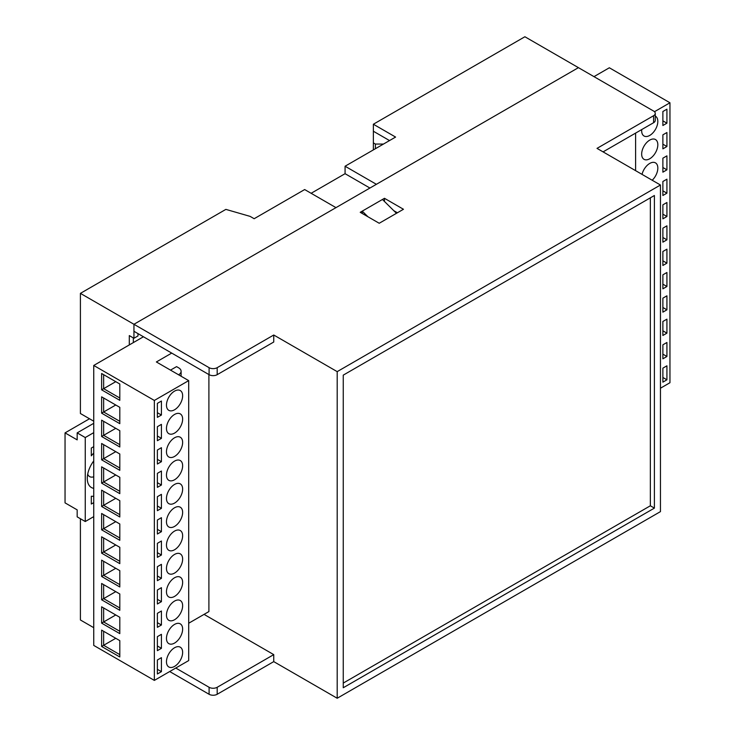 <?xml version="1.0" encoding="UTF-8"?>
<svg xmlns="http://www.w3.org/2000/svg" width="735" height="735" viewBox="0 0 735 735"><rect width="100%" height="100%" fill="white"/><g stroke="black" fill="none" stroke-linecap="round" stroke-linejoin="round"><path stroke-width="1.1" d="M373.362 124.233L524.891 36.75L578.427 67.657L376.393 184.31L345.073 166.229L395.586 137.068L373.362 124.233L373.362 131.234L389.522 140.569M93.74 421.21L80.409 413.52L80.409 293.366L225.875 209.383L250.12 216.384L254.154 218.718L304.667 189.556L335.978 207.637L133.945 324.282L133.945 338.275L137.987 335.941L137.987 333.616M369.925 188.041L345.073 173.69L311.135 193.287M345.073 173.69L345.073 166.229M383.459 144.06L375.383 144.06L375.383 148.727M375.383 144.06L373.362 142.893L373.362 149.894M373.362 142.893L373.362 131.234M80.409 518.735L80.409 619.982L93.74 627.681M80.409 293.366L133.945 324.282L133.945 331.283L209.098 374.675L209.098 367.675L133.945 324.282L578.427 67.657L653.59 111.049A5.715 3.298 -0 0 1 655.262 113.383L655.262 120.384A5.715 3.298 180 0 1 653.59 122.717L603.077 151.879M133.945 338.275L129.296 335.592L129.296 344.926M133.338 342.593L133.338 337.925L133.338 342.593M367.932 216.751L362.245 211.138L362.245 213.472M362.245 211.138L382.448 199.47L396.459 213.315M93.74 460.928A20.001 11.549 120 0 0 87.272 478.375A20.001 11.549 120 0 0 93.74 488.352M87.704 474.13A11.429 6.597 120 0 0 89.642 476.602A11.429 6.597 120 0 0 93.74 476.785M93.74 453.063A28.573 16.501 120 0 0 91.315 455.838L91.315 448.047L93.74 446.641M93.74 502.63L91.315 504.035L91.315 496.244A28.573 16.501 120 0 0 93.74 496.217M89.495 418.766L65.047 432.878L65.047 502.869L77.175 509.87L77.175 516.861L85.251 521.528L93.74 516.632M93.74 432.649L85.251 437.546L77.175 432.878L77.175 439.879L65.047 432.878M85.251 437.546L85.251 521.528M93.74 423.314L77.175 432.878M174.553 596.416A11.429 6.597 120 0 0 182.023 586.346A11.429 6.597 120 0 0 180.268 577.186A11.429 6.597 120 0 0 174.553 577.756A11.429 6.597 120 0 0 167.084 587.825A11.429 6.597 120 0 0 168.839 596.985A11.429 6.597 120 0 0 174.553 596.416M174.553 666.406A11.429 6.597 120 0 0 182.023 656.337A11.429 6.597 120 0 0 180.268 647.177A11.429 6.597 120 0 0 174.553 647.746A11.429 6.597 120 0 0 167.084 657.816A11.429 6.597 120 0 0 168.839 666.976A11.429 6.597 120 0 0 174.553 666.406M174.553 643.079A11.429 6.597 120 0 0 182.023 633A11.429 6.597 120 0 0 180.268 623.85A11.429 6.597 120 0 0 174.553 624.41A11.429 6.597 120 0 0 167.084 634.48A11.429 6.597 120 0 0 168.839 643.639A11.429 6.597 120 0 0 174.553 643.079M174.553 619.743A11.429 6.597 120 0 0 182.023 609.673A11.429 6.597 120 0 0 180.268 600.513A11.429 6.597 120 0 0 174.553 601.083A11.429 6.597 120 0 0 167.084 611.153A11.429 6.597 120 0 0 168.839 620.312A11.429 6.597 120 0 0 174.553 619.743M174.553 573.089A11.429 6.597 120 0 0 182.023 563.019A11.429 6.597 120 0 0 180.268 553.859A11.429 6.597 120 0 0 174.553 554.429A11.429 6.597 120 0 0 167.084 564.498A11.429 6.597 120 0 0 168.839 573.658A11.429 6.597 120 0 0 174.553 573.089M174.553 549.762A11.429 6.597 120 0 0 182.023 539.683A11.429 6.597 120 0 0 180.268 530.532A11.429 6.597 120 0 0 174.553 531.093A11.429 6.597 120 0 0 167.084 541.162A11.429 6.597 120 0 0 168.839 550.322A11.429 6.597 120 0 0 174.553 549.762M174.553 526.425A11.429 6.597 120 0 0 182.023 516.356A11.429 6.597 120 0 0 180.268 507.196A11.429 6.597 120 0 0 174.553 507.766A11.429 6.597 120 0 0 167.084 517.835A11.429 6.597 120 0 0 168.839 526.995A11.429 6.597 120 0 0 174.553 526.425M174.553 409.781A11.429 6.597 120 0 0 182.023 399.711A11.429 6.597 120 0 0 180.268 390.551A11.429 6.597 120 0 0 174.553 391.121A11.429 6.597 120 0 0 167.084 401.191A11.429 6.597 120 0 0 168.839 410.35A11.429 6.597 120 0 0 174.553 409.781M174.553 433.108A11.429 6.597 120 0 0 182.023 423.038A11.429 6.597 120 0 0 180.268 413.878A11.429 6.597 120 0 0 174.553 414.448A11.429 6.597 120 0 0 167.084 424.518A11.429 6.597 120 0 0 168.839 433.678A11.429 6.597 120 0 0 174.553 433.108M174.553 456.444A11.429 6.597 120 0 0 182.023 446.365A11.429 6.597 120 0 0 180.268 437.215A11.429 6.597 120 0 0 174.553 437.775A11.429 6.597 120 0 0 167.084 447.845A11.429 6.597 120 0 0 168.839 457.005A11.429 6.597 120 0 0 174.553 456.444M174.553 503.098A11.429 6.597 120 0 0 182.023 493.029A11.429 6.597 120 0 0 180.268 483.869A11.429 6.597 120 0 0 174.553 484.438A11.429 6.597 120 0 0 167.084 494.508A11.429 6.597 120 0 0 168.839 503.668A11.429 6.597 120 0 0 174.553 503.098M174.553 479.771A11.429 6.597 120 0 0 182.023 469.702A11.429 6.597 120 0 0 180.268 460.542A11.429 6.597 120 0 0 174.553 461.111A11.429 6.597 120 0 0 167.084 471.181A11.429 6.597 120 0 0 168.839 480.341A11.429 6.597 120 0 0 174.553 479.771M188.693 623.243L208.896 611.584L208.896 374.556M143.444 336.759L93.74 365.46L93.74 645.413L154.35 680.399L188.693 660.572L188.693 380.62L156.371 361.96L171.724 353.094M178.596 374.786A8.572 4.952 0 0 0 181.104 371.285A8.572 4.952 0 0 0 178.596 367.794L176.575 366.627L170.511 370.118M119.805 446.99L101.623 436.498L101.623 420.163L119.805 430.664L119.805 446.99M119.805 493.654L101.623 483.152L101.623 466.826L119.805 477.318L119.805 493.654M119.805 540.308L101.623 529.816L101.623 513.48L119.805 523.981L119.805 540.308M119.805 586.971L101.623 576.47L101.623 560.143L119.805 570.636L119.805 586.971M119.805 633.625L101.623 623.133L101.623 606.798L119.805 617.299L119.805 633.625M119.805 423.663L101.623 413.162L101.623 396.836L119.805 407.337L119.805 423.663M93.74 365.46L154.35 400.446L188.693 380.62M154.35 680.399L154.35 400.446M119.805 656.961L101.623 646.46L101.623 630.125L119.805 640.626L119.805 656.961M119.805 610.298L101.623 599.797L101.623 583.471L119.805 593.972L119.805 610.298M119.805 563.644L101.623 553.143L101.623 536.807L119.805 547.309L119.805 563.644M119.805 516.981L101.623 506.479L101.623 490.153L119.805 500.654L119.805 516.981M119.805 470.327L101.623 459.825L101.623 443.49L119.805 453.991L119.805 470.327M119.805 400.336L101.623 389.835L101.623 373.509L119.805 384.001L119.805 400.336M101.623 560.143L103.635 561.31L103.635 575.303L115.762 568.302M101.623 576.47L103.635 575.303L119.805 584.637M101.623 630.125L103.635 631.291L103.635 645.293L115.762 638.292M101.623 646.46L103.635 645.293L119.805 654.628M101.623 606.798L103.635 607.964L103.635 621.966L115.762 614.965M101.623 623.133L103.635 621.966L119.805 631.291M101.623 583.471L103.635 584.637L103.635 598.63L115.762 591.638M101.623 599.797L103.635 598.63L119.805 607.964M101.623 536.807L103.635 537.974L103.635 551.976L115.762 544.975M101.623 553.143L103.635 551.976L119.805 561.31M101.623 513.48L103.635 514.647L103.635 528.649L115.762 521.648M101.623 529.816L103.635 528.649L119.805 537.974M101.623 490.153L103.635 491.32L103.635 505.312L115.762 498.321M101.623 506.479L103.635 505.312L119.805 514.647M101.623 373.509L103.635 374.675L103.635 388.668L115.762 381.667M101.623 389.835L103.635 388.668L119.805 398.002M101.623 420.163L103.635 421.33L103.635 435.331L115.762 428.33M101.623 436.498L103.635 435.331L119.805 444.657M101.623 466.826L103.635 467.993L103.635 481.985L115.762 474.985M101.623 483.152L103.635 481.985L119.805 491.32M101.623 443.49L103.635 444.657L103.635 458.658L115.762 451.658M101.623 459.825L103.635 458.658L119.805 467.993M101.623 396.836L103.635 398.002L103.635 411.995L115.762 405.003M101.623 413.162L103.635 411.995L119.805 421.33M157.382 673.986L161.424 671.652L161.424 657.66L157.382 659.993L157.382 673.986M157.382 650.659L161.424 648.325L161.424 634.323L157.382 636.657L157.382 650.659M157.382 627.332L161.424 624.998L161.424 610.996L157.382 613.33L157.382 627.332M157.382 440.697L161.424 438.363L161.424 424.361L157.382 426.695L157.382 440.697M157.382 417.361L161.424 415.027L161.424 401.034L157.382 403.368L157.382 417.361M157.382 603.995L161.424 601.662L161.424 587.669L157.382 590.003L157.382 603.995M157.382 464.024L161.424 461.69L161.424 447.688L157.382 450.022L157.382 464.024M157.382 487.351L161.424 485.017L161.424 471.025L157.382 473.358L157.382 487.351M157.382 510.678L161.424 508.344L161.424 494.352L157.382 496.685L157.382 510.678M157.382 534.014L161.424 531.681L161.424 517.679L157.382 520.012L157.382 534.014M157.382 557.341L161.424 555.008L161.424 541.006L157.382 543.34L157.382 557.341M157.382 580.668L161.424 578.335L161.424 564.342L157.382 566.676L157.382 580.668M157.382 576.001L161.424 578.335M157.382 552.674L161.424 555.008M157.382 529.347L161.424 531.681M157.382 506.02L161.424 508.344M157.382 482.684L161.424 485.017M157.382 459.357L161.424 461.69M157.382 599.337L161.424 601.662M157.382 412.702L161.424 415.027M157.382 436.03L161.424 438.363M157.382 622.664L161.424 624.998M157.382 645.991L161.424 648.325M157.382 669.319L161.424 671.652M641.728 129.562A11.429 6.597 120 0 0 644.035 136.003A11.429 6.597 120 0 0 649.749 135.433A11.429 6.597 120 0 0 657.209 125.363A11.429 6.597 120 0 0 655.464 116.203A11.429 6.597 120 0 0 655.262 116.093M649.749 140.1A11.429 6.597 120 0 0 642.28 150.17A11.429 6.597 120 0 0 644.035 159.33A11.429 6.597 120 0 0 649.749 158.76A11.429 6.597 120 0 0 657.209 148.69A11.429 6.597 120 0 0 655.464 139.531A11.429 6.597 120 0 0 649.749 140.1M652.193 180.24A11.429 6.597 120 0 0 655.464 162.858A11.429 6.597 120 0 0 649.749 163.427A11.429 6.597 120 0 0 642.041 174.379M635.6 133.099L635.6 170.658M593.981 76.642L609.343 67.776L669.952 102.771L669.952 382.724L660.453 388.209M666.921 109.184L662.878 111.518L662.878 125.52L666.921 123.186L666.921 109.184M666.921 132.52L662.878 134.845L662.878 148.847L666.921 146.513L666.921 132.52M666.921 155.848L662.878 158.181L662.878 172.174L666.921 169.84L666.921 155.848M666.921 342.482L662.878 344.816L662.878 358.809L666.921 356.475L666.921 342.482M666.921 365.81L662.878 368.143L662.878 382.145L666.921 379.811L666.921 365.81M666.921 179.175L662.878 181.508L662.878 195.51L666.921 193.176L666.921 179.175M666.921 319.155L662.878 321.489L662.878 335.482L666.921 333.148L666.921 319.155M666.921 295.819L662.878 298.153L662.878 312.154L666.921 309.821L666.921 295.819M666.921 272.492L662.878 274.826L662.878 288.827L666.921 286.494L666.921 272.492M666.921 249.165L662.878 251.499L662.878 265.491L666.921 263.158L666.921 249.165M666.921 225.838L662.878 228.162L662.878 242.164L666.921 239.831L666.921 225.838M666.921 202.502L662.878 204.835L662.878 218.837L666.921 216.503L666.921 202.502M669.952 102.771L654.472 111.711M662.878 214.17L666.921 216.503M662.878 237.497L666.921 239.831M662.878 260.824L666.921 263.158M662.878 284.16L666.921 286.494M662.878 307.487L666.921 309.821M662.878 330.814L666.921 333.148M662.878 190.843L666.921 193.176M662.878 377.478L666.921 379.811M662.878 354.141L666.921 356.475M662.878 167.506L666.921 169.84M662.878 144.179L666.921 146.513M662.878 120.852L666.921 123.186M397.405 212.764L393.813 210.697M209.098 367.675A5.715 3.298 -0 0 0 217.183 367.675L273.751 335.013L273.751 342.014L217.183 374.675A5.715 3.298 180 0 1 209.098 374.675M209.098 687.289A5.715 3.298 -0 0 0 217.183 687.289L217.183 694.281A5.715 3.298 180 0 1 209.098 694.281L209.098 687.289L175.766 668.041M217.183 687.289L273.751 654.628L204.054 614.377M653.59 122.717L653.59 115.717L597.013 148.378L660.453 185.009L337.19 371.634L273.751 335.013M209.098 694.281L169.702 671.542M217.183 694.281L273.751 661.619L337.19 698.25L660.453 511.615L660.453 185.009M379.214 223.265L403.46 209.273L384.469 198.303L360.223 212.305L379.214 223.265M653.59 115.717A5.715 3.298 -0 0 0 655.262 113.383M654.389 195.501L343.254 375.135L343.254 687.749L654.389 508.115L654.389 195.501M337.19 698.25L337.19 371.634M273.751 661.619L273.751 654.628M384.469 201.463L384.469 198.303M343.254 683.081L650.356 505.781L650.356 197.834M650.356 505.781L654.389 508.115M217.183 367.675L217.183 374.675M181.104 371.285L181.104 376.237"/></g></svg>
